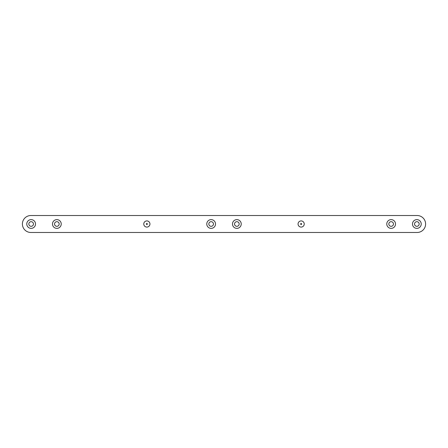 <?xml version="1.0" encoding="UTF-8"?>
<svg xmlns="http://www.w3.org/2000/svg" width="448" height="448" viewBox="0 0 448 448"><rect width="100%" height="100%" fill="white"/><g stroke="black" fill="none" stroke-linecap="round" stroke-linejoin="round"><path stroke-width="0.34" stroke-dasharray="2.24 1.68" d="M417.116 232.484L30.884 232.484A8.484 8.484 0 0 1 22.4 224A8.484 8.484 0 0 1 30.884 215.516L417.116 215.516A8.484 8.484 0 0 1 425.6 224A8.484 8.484 0 0 1 417.116 232.484M301.655 224A0.515 0.515 0 0 1 300.888 224.448A0.515 0.515 0 0 1 300.888 223.552A0.515 0.515 0 0 1 301.655 224M147.37 224A0.515 0.515 0 0 1 146.602 224.448A0.515 0.515 0 0 1 146.602 223.552A0.515 0.515 0 0 1 147.37 224M414.546 224A2.313 2.313 0 0 1 416.858 221.687A2.313 2.313 0 0 1 419.171 224A2.313 2.313 0 0 1 416.858 226.313A2.313 2.313 0 0 1 414.546 224M388.83 224A2.313 2.313 0 0 1 391.143 221.687A2.313 2.313 0 0 1 393.456 224A2.313 2.313 0 0 1 391.143 226.313A2.313 2.313 0 0 1 388.83 224M234.545 224A2.313 2.313 0 0 1 236.858 221.687A2.313 2.313 0 0 1 239.17 224A2.313 2.313 0 0 1 236.858 226.313A2.313 2.313 0 0 1 234.545 224M208.83 224A2.313 2.313 0 0 1 211.142 221.687A2.313 2.313 0 0 1 213.455 224A2.313 2.313 0 0 1 211.142 226.313A2.313 2.313 0 0 1 208.83 224M54.544 224A2.313 2.313 0 0 1 56.857 221.687A2.313 2.313 0 0 1 59.17 224A2.313 2.313 0 0 1 56.857 226.313A2.313 2.313 0 0 1 54.544 224M28.829 224A2.313 2.313 0 0 1 31.142 221.687A2.313 2.313 0 0 1 33.454 224A2.313 2.313 0 0 1 31.142 226.313A2.313 2.313 0 0 1 28.829 224"/><path stroke-width="0.67" d="M417.116 232.484L30.884 232.484A8.484 8.484 0 0 1 22.4 224A8.484 8.484 0 0 1 30.884 215.516L417.116 215.516A8.484 8.484 0 0 1 425.6 224A8.484 8.484 0 0 1 417.116 232.484M301.655 224A0.515 0.515 0 0 0 300.888 223.552A0.515 0.515 0 0 0 300.888 224.448A0.515 0.515 0 0 0 301.655 224M304.231 224A3.086 3.086 0 0 1 299.6 226.671A3.086 3.086 0 0 1 299.6 221.329A3.086 3.086 0 0 1 304.231 224M147.37 224A0.515 0.515 0 0 0 146.602 223.552A0.515 0.515 0 0 0 146.602 224.448A0.515 0.515 0 0 0 147.37 224M149.946 224A3.086 3.086 0 0 1 145.314 226.671A3.086 3.086 0 0 1 145.314 221.329A3.086 3.086 0 0 1 149.946 224M421.226 224A4.374 4.374 0 0 1 414.669 227.786A4.374 4.374 0 0 1 414.669 220.214A4.374 4.374 0 0 1 421.226 224M395.517 224A4.374 4.374 0 0 1 388.959 227.786A4.374 4.374 0 0 1 388.959 220.214A4.374 4.374 0 0 1 395.517 224M241.231 224A4.374 4.374 0 0 1 234.674 227.786A4.374 4.374 0 0 1 234.674 220.214A4.374 4.374 0 0 1 241.231 224M215.516 224A4.374 4.374 0 0 1 208.958 227.786A4.374 4.374 0 0 1 208.958 220.214A4.374 4.374 0 0 1 215.516 224M61.23 224A4.374 4.374 0 0 1 54.673 227.786A4.374 4.374 0 0 1 54.673 220.214A4.374 4.374 0 0 1 61.23 224M35.515 224A4.374 4.374 0 0 1 28.958 227.786A4.374 4.374 0 0 1 28.958 220.214A4.374 4.374 0 0 1 35.515 224M33.454 224A2.313 2.313 0 0 0 29.988 221.995A2.313 2.313 0 0 0 29.988 226.005A2.313 2.313 0 0 0 33.454 224M59.17 224A2.313 2.313 0 0 0 55.698 221.995A2.313 2.313 0 0 0 55.698 226.005A2.313 2.313 0 0 0 59.17 224M213.455 224A2.313 2.313 0 0 0 209.983 221.995A2.313 2.313 0 0 0 209.983 226.005A2.313 2.313 0 0 0 213.455 224M239.17 224A2.313 2.313 0 0 0 235.698 221.995A2.313 2.313 0 0 0 235.698 226.005A2.313 2.313 0 0 0 239.17 224M393.456 224A2.313 2.313 0 0 0 389.984 221.995A2.313 2.313 0 0 0 389.984 226.005A2.313 2.313 0 0 0 393.456 224M419.171 224A2.313 2.313 0 0 0 415.699 221.995A2.313 2.313 0 0 0 415.699 226.005A2.313 2.313 0 0 0 419.171 224"/></g></svg>
